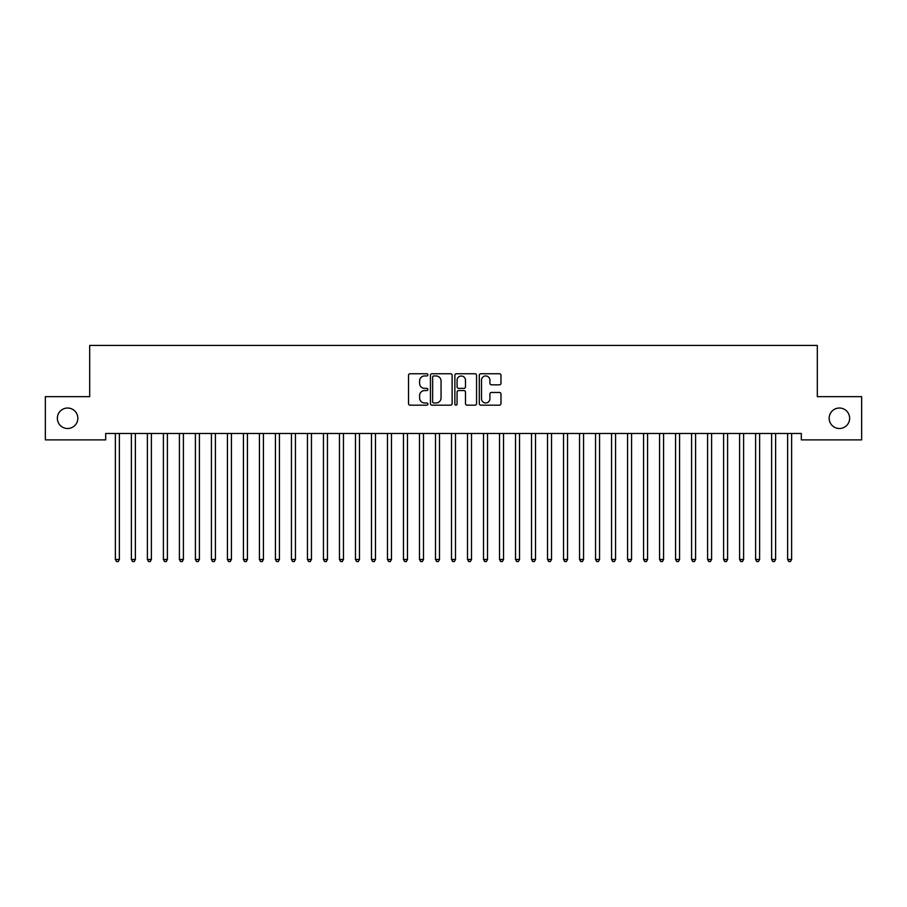 <?xml version="1.0" encoding="UTF-8"?>
<svg xmlns="http://www.w3.org/2000/svg" width="907" height="907" viewBox="0 0 907 907"><rect width="100%" height="100%" fill="white"/><g stroke="black" fill="none" stroke-linecap="round" stroke-linejoin="round"><path stroke-width="1.36" d="M427.889 374.852A1.1 1.1 0 0 0 426.789 373.752L410.1 373.752A1.576 1.576 0 0 0 408.524 375.317L408.524 403.604A1.576 1.576 0 0 0 410.1 405.168L426.789 405.168A1.1 1.1 0 0 0 427.889 404.068A1.1 1.1 0 0 0 426.789 402.969L424.635 402.969A5.023 5.023 0 0 1 419.601 397.946L419.601 395.588A5.023 5.023 0 0 1 424.635 390.566L426.789 390.566A1.1 1.1 0 0 0 427.889 389.466A1.1 1.1 0 0 0 426.789 388.366L424.635 388.366A5.023 5.023 0 0 1 419.601 383.332L419.601 380.974A5.023 5.023 0 0 1 424.635 375.952L426.789 375.952A1.1 1.1 0 0 0 427.889 374.852M829.157 418.274A10.249 10.249 0 0 0 839.406 428.512A10.249 10.249 0 0 0 849.644 418.274A10.249 10.249 0 0 0 839.406 408.025A10.249 10.249 0 0 0 829.157 418.274M57.356 418.274A10.249 10.249 0 0 0 67.594 428.512A10.249 10.249 0 0 0 77.843 418.274A10.249 10.249 0 0 0 67.594 408.025A10.249 10.249 0 0 0 57.356 418.274M499.417 384.829A1.576 1.576 0 0 0 500.981 383.253L500.981 375.317A1.576 1.576 0 0 0 499.417 373.752L480.88 373.752A1.576 1.576 0 0 0 479.304 375.317L479.304 403.604A1.576 1.576 0 0 0 480.88 405.168L499.417 405.168A1.576 1.576 0 0 0 500.981 403.604L500.981 394.012A1.576 1.576 0 0 0 499.417 392.448L491.481 392.448A1.576 1.576 0 0 0 489.905 394.012L489.905 398.774A4.206 4.206 0 0 1 485.71 402.969A4.206 4.206 0 0 1 481.504 398.774L481.504 380.146A4.206 4.206 0 0 1 485.71 375.952A4.206 4.206 0 0 1 489.905 380.146L489.905 383.253A1.576 1.576 0 0 0 491.481 384.829L499.417 384.829M801.312 433.478L105.688 433.478L105.688 439.884L45.35 439.884L45.35 396.665L89.691 396.665L89.691 345.442L817.309 345.442L817.309 396.665L861.65 396.665L861.65 439.884L801.312 439.884L801.312 433.478M452.128 375.317A1.576 1.576 0 0 0 450.552 373.752L432.015 373.752A1.576 1.576 0 0 0 430.44 375.317L430.44 403.604A1.576 1.576 0 0 0 432.015 405.168L450.552 405.168A1.576 1.576 0 0 0 452.128 403.604L452.128 375.317M456.448 373.752L474.985 373.752A1.576 1.576 0 0 1 476.56 375.317L476.56 403.604A1.576 1.576 0 0 1 474.985 405.168L467.048 405.168A1.576 1.576 0 0 1 465.484 403.604L465.484 392.13A1.576 1.576 0 0 0 463.908 390.566L458.647 390.566A1.576 1.576 0 0 0 457.071 392.13L457.071 404.068A1.1 1.1 0 0 1 455.972 405.168A1.1 1.1 0 0 1 454.872 404.068L454.872 375.317A1.576 1.576 0 0 1 456.448 373.752M433.739 375.952A1.1 1.1 0 0 0 432.639 377.051L432.639 401.869A1.1 1.1 0 0 0 433.739 402.969L436.018 402.969A5.023 5.023 0 0 0 441.051 397.946L441.051 380.974A5.023 5.023 0 0 0 436.018 375.952L433.739 375.952M465.484 380.226A4.206 4.206 0 0 0 461.278 376.031A4.206 4.206 0 0 0 457.071 380.226L457.071 386.79A1.576 1.576 0 0 0 458.647 388.366L463.908 388.366A1.576 1.576 0 0 0 465.484 386.79L465.484 380.226M115.257 433.716A1.599 1.599 0 0 1 115.37 434.306A1.599 1.599 0 0 0 115.257 433.716L115.166 433.478M119.588 433.478L119.497 433.716A1.599 1.599 0 0 0 119.373 434.306L119.373 559.472L115.37 559.472L115.37 434.306M119.373 559.472L118.182 561.558L116.572 561.558L115.37 559.472M131.266 433.716A1.599 1.599 0 0 1 131.379 434.306A1.599 1.599 0 0 0 131.266 433.716L131.175 433.478M147.274 433.716A1.599 1.599 0 0 1 147.388 434.306A1.599 1.599 0 0 0 147.274 433.716L147.172 433.478M135.596 433.478L135.494 433.716A1.599 1.599 0 0 0 135.381 434.306L135.381 559.472L131.379 559.472L131.379 434.306M135.381 559.472L134.179 561.558L132.581 561.558L131.379 559.472M151.594 433.478L151.503 433.716A1.599 1.599 0 0 0 151.39 434.306L151.39 559.472L147.388 559.472L147.388 434.306M151.39 559.472L150.188 561.558L148.589 561.558L147.388 559.472M163.283 433.716A1.599 1.599 0 0 1 163.396 434.306A1.599 1.599 0 0 0 163.283 433.716L163.181 433.478M179.28 433.716A1.599 1.599 0 0 1 179.405 434.306A1.599 1.599 0 0 0 179.28 433.716L179.189 433.478M167.602 433.478L167.512 433.716A1.599 1.599 0 0 0 167.398 434.306L167.398 559.472L163.396 559.472L163.396 434.306M167.398 559.472L166.196 561.558L164.598 561.558L163.396 559.472M183.611 433.478L183.52 433.716A1.599 1.599 0 0 0 183.395 434.306L183.395 559.472L179.405 559.472L179.405 434.306M183.395 559.472L182.205 561.558L180.595 561.558L179.405 559.472M195.288 433.716A1.599 1.599 0 0 1 195.402 434.306A1.599 1.599 0 0 0 195.288 433.716L195.198 433.478M199.619 433.478L199.517 433.716A1.599 1.599 0 0 0 199.404 434.306L199.404 559.472L195.402 559.472L195.402 434.306M199.404 559.472L198.202 561.558L196.604 561.558L195.402 559.472M211.297 433.716A1.599 1.599 0 0 1 211.41 434.306A1.599 1.599 0 0 0 211.297 433.716L211.206 433.478M215.628 433.478L215.526 433.716A1.599 1.599 0 0 0 215.412 434.306L215.412 559.472L211.41 559.472L211.41 434.306M215.412 559.472L214.211 561.558L212.612 561.558L211.41 559.472M227.306 433.716A1.599 1.599 0 0 1 227.419 434.306A1.599 1.599 0 0 0 227.306 433.716L227.204 433.478M243.303 433.716A1.599 1.599 0 0 1 243.427 434.306A1.599 1.599 0 0 0 243.303 433.716L243.212 433.478M259.311 433.716A1.599 1.599 0 0 1 259.425 434.306A1.599 1.599 0 0 0 259.311 433.716L259.221 433.478M275.32 433.716A1.599 1.599 0 0 1 275.433 434.306A1.599 1.599 0 0 0 275.32 433.716L275.229 433.478M291.328 433.716A1.599 1.599 0 0 1 291.442 434.306A1.599 1.599 0 0 0 291.328 433.716L291.226 433.478M307.326 433.716A1.599 1.599 0 0 1 307.45 434.306A1.599 1.599 0 0 0 307.326 433.716L307.235 433.478M323.334 433.716A1.599 1.599 0 0 1 323.448 434.306A1.599 1.599 0 0 0 323.334 433.716L323.243 433.478M339.343 433.716A1.599 1.599 0 0 1 339.456 434.306A1.599 1.599 0 0 0 339.343 433.716L339.252 433.478M355.351 433.716A1.599 1.599 0 0 1 355.465 434.306A1.599 1.599 0 0 0 355.351 433.716L355.249 433.478M371.348 433.716A1.599 1.599 0 0 1 371.473 434.306A1.599 1.599 0 0 0 371.348 433.716L371.258 433.478M387.357 433.716A1.599 1.599 0 0 1 387.47 434.306A1.599 1.599 0 0 0 387.357 433.716L387.266 433.478M403.366 433.716A1.599 1.599 0 0 1 403.479 434.306A1.599 1.599 0 0 0 403.366 433.716L403.275 433.478M419.374 433.716A1.599 1.599 0 0 1 419.488 434.306A1.599 1.599 0 0 0 419.374 433.716L419.272 433.478M435.383 433.716A1.599 1.599 0 0 1 435.496 434.306A1.599 1.599 0 0 0 435.383 433.716L435.281 433.478M451.38 433.716A1.599 1.599 0 0 1 451.505 434.306A1.599 1.599 0 0 0 451.38 433.716L451.289 433.478M467.388 433.716A1.599 1.599 0 0 1 467.502 434.306A1.599 1.599 0 0 0 467.388 433.716L467.298 433.478M483.397 433.716A1.599 1.599 0 0 1 483.51 434.306A1.599 1.599 0 0 0 483.397 433.716L483.306 433.478M499.406 433.716A1.599 1.599 0 0 1 499.519 434.306A1.599 1.599 0 0 0 499.406 433.716L499.303 433.478M515.403 433.716A1.599 1.599 0 0 1 515.527 434.306A1.599 1.599 0 0 0 515.403 433.716L515.312 433.478M531.411 433.716A1.599 1.599 0 0 1 531.525 434.306A1.599 1.599 0 0 0 531.411 433.716L531.321 433.478M547.42 433.716A1.599 1.599 0 0 1 547.533 434.306A1.599 1.599 0 0 0 547.42 433.716L547.329 433.478M231.625 433.478L231.534 433.716A1.599 1.599 0 0 0 231.421 434.306L231.421 559.472L227.419 559.472L227.419 434.306M231.421 559.472L230.219 561.558L228.621 561.558L227.419 559.472M247.634 433.478L247.543 433.716A1.599 1.599 0 0 0 247.43 434.306L247.43 559.472L243.427 559.472L243.427 434.306M247.43 559.472L246.228 561.558L244.618 561.558L243.427 559.472M263.642 433.478L263.552 433.716A1.599 1.599 0 0 0 263.427 434.306L263.427 559.472L259.425 559.472L259.425 434.306M263.427 559.472L262.225 561.558L260.626 561.558L259.425 559.472M279.651 433.478L279.549 433.716A1.599 1.599 0 0 0 279.435 434.306L279.435 559.472L275.433 559.472L275.433 434.306M279.435 559.472L278.234 561.558L276.635 561.558L275.433 559.472M295.648 433.478L295.557 433.716A1.599 1.599 0 0 0 295.444 434.306L295.444 559.472L291.442 559.472L291.442 434.306M295.444 559.472L294.242 561.558L292.644 561.558L291.442 559.472M311.657 433.478L311.566 433.716A1.599 1.599 0 0 0 311.452 434.306L311.452 559.472L307.45 559.472L307.45 434.306M311.452 559.472L310.251 561.558L308.652 561.558L307.45 559.472M327.665 433.478L327.574 433.716A1.599 1.599 0 0 0 327.45 434.306L327.45 559.472L323.448 559.472L323.448 434.306M327.45 559.472L326.248 561.558L324.649 561.558L323.448 559.472M343.674 433.478L343.572 433.716A1.599 1.599 0 0 0 343.458 434.306L343.458 559.472L339.456 559.472L339.456 434.306M343.458 559.472L342.256 561.558L340.658 561.558L339.456 559.472M359.671 433.478L359.58 433.716A1.599 1.599 0 0 0 359.467 434.306L359.467 559.472L355.465 559.472L355.465 434.306M359.467 559.472L358.265 561.558L356.666 561.558L355.465 559.472M375.679 433.478L375.589 433.716A1.599 1.599 0 0 0 375.475 434.306L375.475 559.472L371.473 559.472L371.473 434.306M375.475 559.472L374.274 561.558L372.675 561.558L371.473 559.472M391.688 433.478L391.597 433.716A1.599 1.599 0 0 0 391.473 434.306L391.473 559.472L387.47 559.472L387.47 434.306M391.473 559.472L390.282 561.558L388.672 561.558L387.47 559.472M407.697 433.478L407.594 433.716A1.599 1.599 0 0 0 407.481 434.306L407.481 559.472L403.479 559.472L403.479 434.306M407.481 559.472L406.279 561.558L404.681 561.558L403.479 559.472M423.694 433.478L423.603 433.716A1.599 1.599 0 0 0 423.49 434.306L423.49 559.472L419.488 559.472L419.488 434.306M423.49 559.472L422.288 561.558L420.689 561.558L419.488 559.472M439.702 433.478L439.612 433.716A1.599 1.599 0 0 0 439.498 434.306L439.498 559.472L435.496 559.472L435.496 434.306M439.498 559.472L438.296 561.558L436.698 561.558L435.496 559.472M455.711 433.478L455.62 433.716A1.599 1.599 0 0 0 455.495 434.306L455.495 559.472L451.505 559.472L451.505 434.306M455.495 559.472L454.305 561.558L452.695 561.558L451.505 559.472M471.719 433.478L471.617 433.716A1.599 1.599 0 0 0 471.504 434.306L471.504 559.472L467.502 559.472L467.502 434.306M471.504 559.472L470.302 561.558L468.704 561.558L467.502 559.472M487.728 433.478L487.626 433.716A1.599 1.599 0 0 0 487.512 434.306L487.512 559.472L483.51 559.472L483.51 434.306M487.512 559.472L486.311 561.558L484.712 561.558L483.51 559.472M503.725 433.478L503.634 433.716A1.599 1.599 0 0 0 503.521 434.306L503.521 559.472L499.519 559.472L499.519 434.306M503.521 559.472L502.319 561.558L500.721 561.558L499.519 559.472M519.734 433.478L519.643 433.716A1.599 1.599 0 0 0 519.53 434.306L519.53 559.472L515.527 559.472L515.527 434.306M519.53 559.472L518.328 561.558L516.718 561.558L515.527 559.472M535.742 433.478L535.652 433.716A1.599 1.599 0 0 0 535.527 434.306L535.527 559.472L531.525 559.472L531.525 434.306M535.527 559.472L534.325 561.558L532.726 561.558L531.525 559.472M551.751 433.478L551.649 433.716A1.599 1.599 0 0 0 551.535 434.306L551.535 559.472L547.533 559.472L547.533 434.306M551.535 559.472L550.334 561.558L548.735 561.558L547.533 559.472M563.428 433.716A1.599 1.599 0 0 1 563.542 434.306A1.599 1.599 0 0 0 563.428 433.716L563.326 433.478M567.748 433.478L567.657 433.716A1.599 1.599 0 0 0 567.544 434.306L567.544 559.472L563.542 559.472L563.542 434.306M567.544 559.472L566.342 561.558L564.744 561.558L563.542 559.472M579.426 433.716A1.599 1.599 0 0 1 579.55 434.306A1.599 1.599 0 0 0 579.426 433.716L579.335 433.478M583.757 433.478L583.666 433.716A1.599 1.599 0 0 0 583.552 434.306L583.552 559.472L579.55 559.472L579.55 434.306M583.552 559.472L582.351 561.558L580.752 561.558L579.55 559.472M595.434 433.716A1.599 1.599 0 0 1 595.548 434.306A1.599 1.599 0 0 0 595.434 433.716L595.343 433.478M599.765 433.478L599.674 433.716A1.599 1.599 0 0 0 599.55 434.306L599.55 559.472L595.548 559.472L595.548 434.306M599.55 559.472L598.348 561.558L596.749 561.558L595.548 559.472M611.443 433.716A1.599 1.599 0 0 1 611.556 434.306A1.599 1.599 0 0 0 611.443 433.716L611.352 433.478M615.774 433.478L615.672 433.716A1.599 1.599 0 0 0 615.558 434.306L615.558 559.472L611.556 559.472L611.556 434.306M615.558 559.472L614.356 561.558L612.758 561.558L611.556 559.472M627.451 433.716A1.599 1.599 0 0 1 627.565 434.306A1.599 1.599 0 0 0 627.451 433.716L627.349 433.478M631.771 433.478L631.68 433.716A1.599 1.599 0 0 0 631.567 434.306L631.567 559.472L627.565 559.472L627.565 434.306M631.567 559.472L630.365 561.558L628.766 561.558L627.565 559.472M643.448 433.716A1.599 1.599 0 0 1 643.573 434.306A1.599 1.599 0 0 0 643.448 433.716L643.358 433.478M647.779 433.478L647.689 433.716A1.599 1.599 0 0 0 647.575 434.306L647.575 559.472L643.573 559.472L643.573 434.306M647.575 559.472L646.374 561.558L644.775 561.558L643.573 559.472M659.457 433.716A1.599 1.599 0 0 1 659.57 434.306A1.599 1.599 0 0 0 659.457 433.716L659.366 433.478M663.788 433.478L663.697 433.716A1.599 1.599 0 0 0 663.573 434.306L663.573 559.472L659.57 559.472L659.57 434.306M663.573 559.472L662.382 561.558L660.772 561.558L659.57 559.472M675.466 433.716A1.599 1.599 0 0 1 675.579 434.306A1.599 1.599 0 0 0 675.466 433.716L675.375 433.478M679.797 433.478L679.694 433.716A1.599 1.599 0 0 0 679.581 434.306L679.581 559.472L675.579 559.472L675.579 434.306M679.581 559.472L678.379 561.558L676.781 561.558L675.579 559.472M691.474 433.716A1.599 1.599 0 0 1 691.587 434.306A1.599 1.599 0 0 0 691.474 433.716L691.372 433.478M695.794 433.478L695.703 433.716A1.599 1.599 0 0 0 695.59 434.306L695.59 559.472L691.587 559.472L691.587 434.306M695.59 559.472L694.388 561.558L692.789 561.558L691.587 559.472M707.483 433.716A1.599 1.599 0 0 1 707.596 434.306A1.599 1.599 0 0 0 707.483 433.716L707.381 433.478M711.802 433.478L711.712 433.716A1.599 1.599 0 0 0 711.598 434.306L711.598 559.472L707.596 559.472L707.596 434.306M711.598 559.472L710.396 561.558L708.798 561.558L707.596 559.472M723.48 433.716A1.599 1.599 0 0 1 723.605 434.306A1.599 1.599 0 0 0 723.48 433.716L723.389 433.478M727.811 433.478L727.72 433.716A1.599 1.599 0 0 0 727.595 434.306L727.595 559.472L723.605 559.472L723.605 434.306M727.595 559.472L726.405 561.558L724.795 561.558L723.605 559.472M739.488 433.716A1.599 1.599 0 0 1 739.602 434.306A1.599 1.599 0 0 0 739.488 433.716L739.398 433.478M743.819 433.478L743.717 433.716A1.599 1.599 0 0 0 743.604 434.306L743.604 559.472L739.602 559.472L739.602 434.306M743.604 559.472L742.402 561.558L740.804 561.558L739.602 559.472M755.497 433.716A1.599 1.599 0 0 1 755.61 434.306A1.599 1.599 0 0 0 755.497 433.716L755.406 433.478M759.828 433.478L759.726 433.716A1.599 1.599 0 0 0 759.613 434.306L759.613 559.472L755.61 559.472L755.61 434.306M759.613 559.472L758.411 561.558L756.812 561.558L755.61 559.472M771.506 433.716A1.599 1.599 0 0 1 771.619 434.306A1.599 1.599 0 0 0 771.506 433.716L771.404 433.478M775.825 433.478L775.734 433.716A1.599 1.599 0 0 0 775.621 434.306L775.621 559.472L771.619 559.472L771.619 434.306M775.621 559.472L774.419 561.558L772.821 561.558L771.619 559.472M787.503 433.716A1.599 1.599 0 0 1 787.627 434.306A1.599 1.599 0 0 0 787.503 433.716L787.412 433.478M791.834 433.478L791.743 433.716A1.599 1.599 0 0 0 791.63 434.306L791.63 559.472L787.627 559.472L787.627 434.306M791.63 559.472L790.428 561.558L788.818 561.558L787.627 559.472"/></g></svg>
